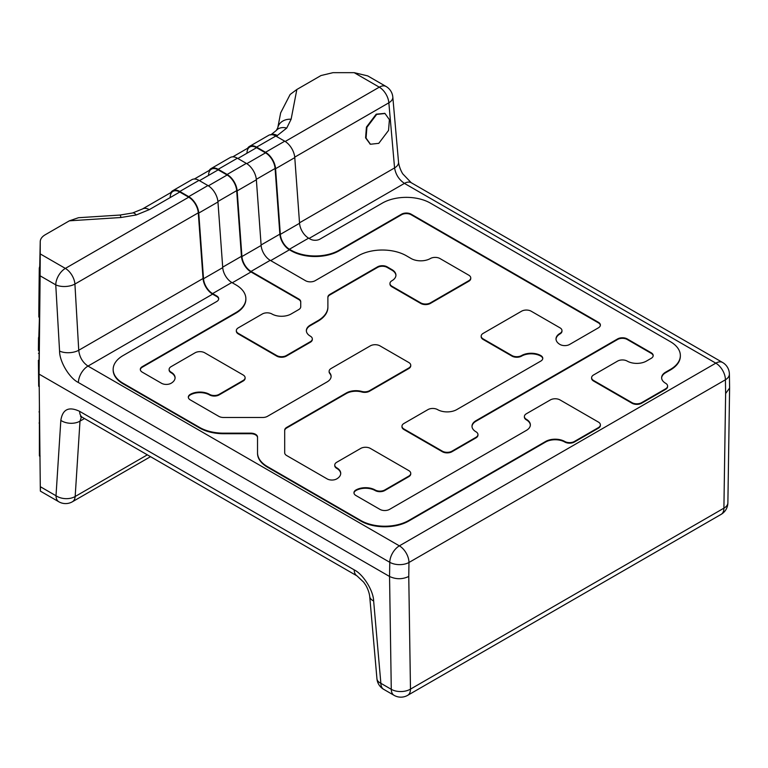 <?xml version="1.0" encoding="UTF-8"?>
<svg xmlns="http://www.w3.org/2000/svg" width="768" height="768" viewBox="0 0 768 768"><rect width="100%" height="100%" fill="white"/><g stroke="black" fill="none" stroke-linecap="round" stroke-linejoin="round"><path stroke-width="1.15" d="M291.12 119.242A13.584 11.021 -169.1 0 0 277.786 127.766L280.656 112.867L290.141 94.464L296.851 89.482L291.12 119.242L286.723 128.093L276.278 136.32M285.206 141.485L379.286 87.168L354.163 72.662L333.014 72.662L321.014 75.533L296.851 89.482M142.483 208.973L172.982 191.357A13.584 7.843 -120 0 1 179.779 192.029L149.27 209.645A13.584 7.843 -120 0 0 142.483 208.973L132.624 212.976A13.584 4.8 74.5 0 1 136.253 214.973L120.922 217.507L69.37 220.819L45.206 234.768C41.962 236.698 40.31 239.011 40.234 241.699L38.832 309.898M69.37 220.819L78.528 217.699M39.955 268.128L40.234 241.632L40.234 253.91L65.357 268.406L188.717 197.194L179.779 192.029M40.416 486.557C40.406 492.47 40.368 492.518 40.291 486.682L39.082 374.122L389.549 576.47L389.77 562.291L78.394 382.522C69.389 378.144 59.501 361.613 59.568 351.062L55.757 284.851L40.118 275.818L39.082 374.122L39.082 360.269L38.4 360.269L38.65 383.981C38.688 386.986 38.707 386.995 38.707 384.01M354.163 72.662L367.709 75.888L386.074 86.486A13.584 7.843 120 0 0 379.286 87.168A13.584 7.843 60 0 1 388.848 102.806L294.739 157.142M40.118 275.818L40.234 253.91M188.717 197.194A13.584 7.843 -120 0 1 198.278 212.832L74.918 284.054A13.584 6.989 176.7 0 1 55.757 284.851A13.584 7.843 120 0 1 65.357 268.406A13.584 7.843 60 0 1 74.918 284.054L78.739 350.266A13.584 6.989 176.7 0 1 59.568 351.062M198.278 212.832L203.05 278.496L78.739 350.266C79.517 357.11 82.598 362.381 87.994 366.086L399.37 545.856L715.814 363.158L404.438 183.389L309.11 238.426M386.074 86.486A13.584 13.584 0 0 1 392.813 97.066A13.584 7.258 175 0 1 388.848 102.806L394.57 167.923C395.722 174.547 399.014 179.702 404.438 183.389A13.584 7.843 120 0 1 411.235 182.717L722.602 362.486A13.584 7.843 120 0 0 715.814 363.158A13.584 7.843 60 0 1 725.414 379.786L408.97 562.483L408.758 576.47C402.355 579.456 395.952 579.456 389.549 576.47L391.277 689.318L380.87 683.309A13.584 7.258 -5 0 1 376.944 678.758A13.584 13.584 0 0 0 383.683 689.328A13.584 7.843 -60 0 1 380.87 683.309L373.642 600.979C373.392 590.602 363.178 574.262 354.202 569.866L79.651 411.36C68.842 406.234 62.573 409.238 60.835 420.384A13.584 8.63 3.7 0 0 79.997 421.133L75.168 496.502A13.584 8.63 -176.3 0 1 56.006 495.754L60.835 420.384M392.813 97.066L398.534 162.182A13.584 7.258 175 0 1 394.57 167.923L299.51 222.806M729.389 374.035L729.6 388.051L725.626 393.533L725.414 379.786A13.584 7.978 179.1 0 0 729.389 374.035A13.584 13.584 0 0 0 722.602 362.486M369.715 596.419A13.584 7.258 -5 0 0 369.715 596.429L369.715 596.429A13.584 7.258 -5 0 0 373.642 600.979M81.475 416.88L79.997 421.133L84.48 418.541M256.589 147.13A14.256 8.237 -120 0 0 249.466 146.419L268.666 135.331A14.256 8.237 60 0 1 275.798 136.042L256.589 147.13L265.526 152.285L284.736 141.197L275.798 136.042M284.736 141.197A14.256 8.237 60 0 1 294.778 157.622L275.578 168.71L280.339 234.374A12.902 7.45 -120 0 0 289.43 249.235L291.13 250.224A33.946 19.603 0 0 0 339.139 250.224L401.558 214.186A6.787 3.917 180 0 1 411.158 214.186L598.397 322.291A6.787 3.917 180 0 1 600.384 325.066A6.787 3.917 180 0 1 598.397 327.83L569.587 344.467A6.787 3.917 180 0 1 559.987 344.467A13.584 7.843 180 0 1 556.013 338.918A13.584 7.843 180 0 1 559.987 333.379A6.787 3.917 0 0 0 561.974 330.605A6.787 3.917 0 0 0 559.987 327.83L531.187 311.203A6.787 3.917 0 0 0 521.578 311.203L483.168 333.379A6.787 3.917 0 0 0 481.181 336.154A6.787 3.917 0 0 0 483.168 338.918L511.978 355.555A6.787 3.917 0 0 0 521.578 355.555A13.584 7.843 180 0 1 540.787 355.555A6.787 3.917 180 0 1 542.774 358.33A6.787 3.917 180 0 1 540.787 361.094L456.768 409.603A13.584 7.843 180 0 1 437.558 409.603A6.787 3.917 0 0 0 427.958 409.603L403.958 423.466A6.787 3.917 0 0 0 401.971 426.23A6.787 3.917 0 0 0 403.958 429.005L442.368 451.181A6.787 3.917 0 0 0 451.968 451.181L475.968 437.318A6.787 3.917 0 0 0 477.955 434.554A6.787 3.917 0 0 0 475.968 431.779A13.584 7.843 180 0 1 471.994 426.23A13.584 7.843 180 0 1 475.968 420.691L617.597 338.918A6.787 3.917 180 0 1 627.206 338.918L651.206 352.781A6.787 3.917 180 0 1 653.194 355.555A6.787 3.917 180 0 1 651.206 358.33L646.406 361.094A13.584 7.843 180 0 1 627.206 361.094A6.787 3.917 0 0 0 617.597 361.094L593.597 374.957A6.787 3.917 0 0 0 591.61 377.731A6.787 3.917 0 0 0 593.597 380.496L632.006 402.672A6.787 3.917 0 0 0 641.606 402.672L665.606 388.819A6.787 3.917 0 0 0 667.603 386.045A6.787 3.917 0 0 0 665.606 383.27A13.584 7.843 180 0 1 661.632 377.731A13.584 7.843 180 0 1 665.606 372.182L670.416 369.408A33.946 19.603 0 0 0 680.352 355.555A33.946 19.603 0 0 0 670.416 341.693L430.358 203.098A33.946 19.603 0 0 0 382.349 203.098L319.939 239.136A6.787 3.917 180 0 1 310.339 239.136L308.63 238.157A12.902 7.45 60 0 1 299.549 223.286L294.778 157.622M661.642 378.01A13.584 7.843 180 0 1 665.606 372.739L670.416 369.965A33.946 19.603 0 0 0 680.352 356.112A33.946 19.603 0 0 0 680.352 355.834M591.629 378.01A6.787 3.917 0 0 0 591.61 378.278A6.787 3.917 0 0 0 593.597 381.053L632.006 403.229A6.787 3.917 0 0 0 641.606 403.229L665.606 389.366A6.787 3.917 0 0 0 667.603 386.602A6.787 3.917 0 0 0 667.584 386.323M472.003 426.509A13.584 7.843 180 0 1 475.968 421.248L617.597 339.475A6.787 3.917 180 0 1 627.206 339.475L651.206 353.338A6.787 3.917 180 0 1 653.184 355.834M401.981 426.509A6.787 3.917 0 0 0 401.971 426.787A6.787 3.917 0 0 0 403.958 429.562L442.368 451.738A6.787 3.917 0 0 0 451.968 451.738L475.968 437.875A6.787 3.917 0 0 0 477.955 435.101A6.787 3.917 0 0 0 477.946 434.832M481.2 336.432A6.787 3.917 0 0 0 481.181 336.701A6.787 3.917 0 0 0 483.168 339.475L511.978 356.112A6.787 3.917 0 0 0 521.578 356.112A13.584 7.843 180 0 1 540.787 356.112A6.787 3.917 180 0 1 542.755 358.598M556.022 339.197A13.584 7.843 180 0 1 559.987 333.936A6.787 3.917 0 0 0 561.974 331.162A6.787 3.917 0 0 0 561.965 330.883M232.771 156.845L249.802 147.005A13.584 7.843 -120 0 1 256.589 147.677L265.526 152.842A13.584 7.843 -120 0 1 275.098 168.48L279.859 234.154A13.584 7.843 -120 0 0 289.43 249.792L291.13 250.781A33.946 19.603 0 0 0 339.139 250.781L401.558 214.742A6.787 3.917 180 0 1 411.158 214.742L598.397 322.848A6.787 3.917 180 0 1 600.365 325.344M275.578 168.71A14.256 8.237 -120 0 0 265.526 152.285M249.466 146.419A14.256 8.237 -120 0 0 247.632 148.262M249.802 147.005A13.584 7.843 -120 0 0 246.989 153.034M237.389 158.218L218.189 169.296A14.256 8.237 -120 0 0 211.056 168.595L230.256 157.507A14.256 8.237 60 0 1 237.389 158.218L246.326 163.373A14.256 8.237 60 0 1 256.368 179.798L237.168 190.886L241.93 256.55A12.902 7.45 -120 0 0 251.021 271.411L298.742 298.973A6.787 3.917 180 0 1 300.73 301.738L300.73 306.806A6.787 3.917 180 0 1 298.742 309.581L291.13 313.978A13.584 7.843 180 0 1 271.93 313.978A6.787 3.917 0 0 0 262.33 313.978L238.32 327.83A6.787 3.917 0 0 0 236.333 330.605A6.787 3.917 0 0 0 238.32 333.379L276.73 355.555A6.787 3.917 0 0 0 286.33 355.555L310.339 341.693A6.787 3.917 0 0 0 312.326 338.918A6.787 3.917 0 0 0 310.339 336.154A13.584 7.843 180 0 1 306.355 330.605A13.584 7.843 180 0 1 310.339 325.066L317.952 320.669A33.946 19.603 0 0 0 327.888 306.806L327.888 297.149A6.787 3.917 180 0 1 329.885 294.374L377.549 266.851A6.787 3.917 180 0 1 387.149 266.851L391.949 269.626A13.584 7.843 180 0 1 395.933 275.174A13.584 7.843 180 0 1 391.949 280.714A6.787 3.917 0 0 0 389.962 283.488A6.787 3.917 0 0 0 391.949 286.253L420.758 302.89A6.787 3.917 0 0 0 430.358 302.89L468.768 280.714A6.787 3.917 0 0 0 470.755 277.939A6.787 3.917 0 0 0 468.768 275.174L439.968 258.538A6.787 3.917 0 0 0 430.358 258.538A13.584 7.843 180 0 1 411.158 258.538L406.358 255.763A33.946 19.603 0 0 0 358.349 255.763L315.139 280.714A6.787 3.917 180 0 1 305.539 280.714L270.221 260.323A12.902 7.45 60 0 1 261.139 245.462L256.368 179.798M389.981 283.766A6.787 3.917 0 0 0 389.962 284.035A6.787 3.917 0 0 0 391.949 286.81L420.758 303.446A6.787 3.917 0 0 0 430.358 303.446L468.768 281.27A6.787 3.917 0 0 0 470.755 278.496A6.787 3.917 0 0 0 470.746 278.218M327.888 297.706A6.787 3.917 180 0 1 329.885 294.931L377.549 267.408A6.787 3.917 180 0 1 387.149 267.408L391.949 270.182A13.584 7.843 180 0 1 395.923 275.443M306.365 330.883A13.584 7.843 180 0 1 310.339 325.613L317.952 321.226A33.946 19.603 0 0 0 327.888 307.363L327.888 306.806M236.352 330.883A6.787 3.917 0 0 0 236.333 331.162A6.787 3.917 0 0 0 238.32 333.936L276.73 356.112A6.787 3.917 0 0 0 286.33 356.112L310.339 342.25A6.787 3.917 0 0 0 312.326 339.475A6.787 3.917 0 0 0 312.307 339.197M237.168 190.886A14.256 8.237 -120 0 0 227.126 174.461L246.326 163.373M218.189 169.296L227.126 174.461M211.056 168.595A14.256 8.237 -120 0 0 209.222 170.438M222.691 267.158L241.45 256.32L236.688 190.656A13.584 7.843 -120 0 0 227.126 175.018L218.189 169.853A13.584 7.843 -120 0 0 211.392 169.181A13.584 7.843 -120 0 0 208.579 175.21M241.45 256.32A13.584 7.843 -120 0 0 251.021 271.968L298.742 299.52A6.787 3.917 180 0 1 300.73 302.294M39.984 265.325L39.274 268.128L39.955 268.195M39.504 314.774C39.514 317.77 39.533 317.779 39.571 314.813L39.955 273.456M39.898 284.506L39.216 284.506L39.274 273.456M39.216 284.506L38.89 314.803C38.851 317.779 38.832 317.77 38.832 314.774C38.832 317.77 38.851 317.779 38.89 314.803L39.571 314.813M38.832 314.774L38.832 310.022M198.979 180.384L179.779 191.472A14.256 8.237 -120 0 0 172.646 190.771L191.856 179.683A14.256 8.237 60 0 1 198.979 180.384L207.917 185.549A14.256 8.237 60 0 1 217.958 201.974L198.758 213.062L203.52 278.726A12.902 7.45 -120 0 0 212.611 293.587L216.72 295.958A6.787 3.917 180 0 1 218.707 298.733A6.787 3.917 180 0 1 216.72 301.507L123.101 355.555A33.946 19.603 0 0 0 113.155 369.408A33.946 19.603 0 0 0 123.101 383.27L199.574 427.421A33.946 19.603 0 0 0 223.574 433.162L250.733 433.162A6.787 3.917 180 0 1 257.53 437.088L257.53 452.765A33.946 19.603 0 0 0 267.466 466.627L360.749 520.474A33.946 19.603 180 0 0 408.758 520.474L545.587 441.485A13.584 7.843 180 0 1 564.787 441.485A6.787 3.917 0 0 0 574.387 441.485L598.397 427.622A6.787 3.917 0 0 0 600.384 424.848A6.787 3.917 0 0 0 598.397 422.074L559.987 399.907A6.787 3.917 0 0 0 550.387 399.907L526.378 413.76A6.787 3.917 0 0 0 524.39 416.534A6.787 3.917 0 0 0 526.378 419.309A13.584 7.843 180 0 1 530.362 424.848A13.584 7.843 180 0 1 526.378 430.397L389.549 509.386A6.787 3.917 180 0 1 379.949 509.386L355.949 495.533A6.787 3.917 180 0 1 353.962 492.758A6.787 3.917 180 0 1 355.949 489.984A13.584 7.843 180 0 1 375.149 489.984A6.787 3.917 0 0 0 384.749 489.984L408.758 476.131A6.787 3.917 0 0 0 410.746 473.357A6.787 3.917 0 0 0 408.758 470.582L370.349 448.406A6.787 3.917 0 0 0 360.749 448.406L336.739 462.269A6.787 3.917 0 0 0 334.752 465.043A6.787 3.917 0 0 0 336.739 467.808A13.584 7.843 180 0 1 340.723 473.357A13.584 7.843 180 0 1 336.739 478.896A6.787 3.917 180 0 1 327.139 478.896L286.675 455.539A6.787 3.917 180 0 1 284.688 452.765L284.688 430.195A6.787 3.917 180 0 1 286.675 427.421L346.339 392.976A13.584 7.843 180 0 1 361.795 391.44A6.787 3.917 0 0 0 369.523 390.682L408.758 368.026A6.787 3.917 0 0 0 410.746 365.251A6.787 3.917 0 0 0 408.758 362.486L379.949 345.85A6.787 3.917 0 0 0 370.349 345.85L331.114 368.506A6.787 3.917 0 0 0 329.126 371.27A6.787 3.917 0 0 0 329.789 372.96A13.584 7.843 180 0 1 331.114 376.339A13.584 7.843 180 0 1 327.139 381.888L267.466 416.333A6.787 3.917 180 0 1 262.666 417.485L223.574 417.485A6.787 3.917 180 0 1 218.774 416.333L190.31 399.907A6.787 3.917 180 0 1 188.323 397.133A6.787 3.917 180 0 1 190.31 394.358A13.584 7.843 180 0 1 209.51 394.358A6.787 3.917 0 0 0 219.12 394.358L243.12 380.496A6.787 3.917 0 0 0 245.107 377.731A6.787 3.917 0 0 0 243.12 374.957L204.71 352.781A6.787 3.917 0 0 0 195.11 352.781L171.11 366.643A6.787 3.917 0 0 0 169.114 369.408A6.787 3.917 0 0 0 171.11 372.182A13.584 7.843 180 0 1 175.085 377.731A13.584 7.843 180 0 1 171.11 383.27A6.787 3.917 180 0 1 161.501 383.27L142.301 372.182A6.787 3.917 180 0 1 140.314 369.408A6.787 3.917 180 0 1 142.301 366.643L235.92 312.586A33.946 19.603 0 0 0 245.866 298.733A33.946 19.603 0 0 0 235.92 284.87L231.811 282.499A12.902 7.45 60 0 1 222.73 267.638L217.958 201.974M140.333 369.686A6.787 3.917 180 0 1 142.301 367.19L235.92 313.142A33.946 19.603 0 0 0 245.866 299.29A33.946 19.603 0 0 0 245.856 299.011M169.133 369.686A6.787 3.917 0 0 0 169.114 369.965A6.787 3.917 0 0 0 171.11 372.739A13.584 7.843 180 0 1 175.075 378.01M188.342 397.411A6.787 3.917 180 0 1 190.31 394.915A13.584 7.843 180 0 1 209.51 394.915A6.787 3.917 0 0 0 219.12 394.915L243.12 381.053A6.787 3.917 0 0 0 245.107 378.278A6.787 3.917 0 0 0 245.098 378.01M329.146 371.549A6.787 3.917 0 0 0 329.126 371.827A6.787 3.917 0 0 0 329.789 373.517A13.584 7.843 180 0 1 331.104 376.618M284.688 430.752A6.787 3.917 180 0 1 286.675 427.978L346.339 393.523A13.584 7.843 180 0 1 361.795 391.997A6.787 3.917 0 0 0 369.523 391.229L408.758 368.582A6.787 3.917 0 0 0 410.746 365.808A6.787 3.917 0 0 0 410.726 365.53M334.771 465.322A6.787 3.917 0 0 0 334.752 465.6A6.787 3.917 0 0 0 336.739 468.365A13.584 7.843 180 0 1 340.714 473.635M353.971 493.037A6.787 3.917 180 0 1 355.949 490.541A13.584 7.843 180 0 1 375.149 490.541A6.787 3.917 0 0 0 384.749 490.541L408.758 476.678A6.787 3.917 0 0 0 410.746 473.914A6.787 3.917 0 0 0 410.726 473.635M524.41 416.813A6.787 3.917 0 0 0 524.39 417.091A6.787 3.917 0 0 0 526.378 419.856A13.584 7.843 180 0 1 530.352 425.126M198.758 213.062A14.256 8.237 -120 0 0 188.717 196.637L207.917 185.549M179.779 191.472L188.717 196.637M172.646 190.771A14.256 8.237 -120 0 0 170.813 192.614M172.982 191.357A13.584 7.843 -120 0 0 170.179 197.376M203.05 278.496A13.584 7.843 -120 0 0 212.611 294.144L216.72 296.515A6.787 3.917 180 0 1 218.688 299.011M113.155 369.686A33.946 19.603 0 0 0 113.155 369.965A33.946 19.603 0 0 0 123.101 383.827L199.574 427.978A33.946 19.603 0 0 0 223.574 433.718L250.733 433.718A6.787 3.917 180 0 1 257.53 437.635M600.384 424.848L600.384 425.405A6.787 3.917 0 0 1 598.397 428.179L574.387 442.032A6.787 3.917 0 0 1 564.787 442.032A13.584 7.843 180 0 0 545.587 442.032L408.758 521.03A33.946 19.603 180 0 1 360.749 521.03L267.466 467.174A33.946 19.603 0 0 1 257.53 453.322L257.53 452.765M39.456 453.734C39.446 456.72 39.427 456.71 39.389 453.706L39.408 404.774M378.778 143.338L370.454 144.24L366.058 138.077L366.912 127.334L376.675 114.403L385.008 113.501L389.395 119.664L388.55 130.406L378.778 143.338M370.214 144.125L365.587 137.856L366.432 127.104L376.195 114.173L384.768 113.386M39.082 360.269L39.216 337.853M38.4 350.352L38.534 337.853L39.245 335.05M149.27 209.645L136.253 214.973M277.786 127.766L276.288 130.493A13.584 9.994 39.8 0 1 286.723 128.093M208.387 185.827L227.126 175.018M246.797 163.661L265.526 152.842M256.589 147.677L237.869 158.486M218.189 169.853L199.459 180.662M408.758 576.47L410.477 689.126L723.907 508.166L725.626 393.533M40.291 486.682L56.006 495.754A13.584 7.843 120 0 0 58.819 501.773A13.584 13.584 0 0 0 72.394 501.773L150.518 456.672M289.43 249.792L270.701 260.602M251.021 271.968L232.291 282.778M212.611 294.144L87.994 366.086A13.584 7.843 120 0 0 78.394 382.522M261.101 244.982L279.859 234.154M275.098 168.48L256.33 179.318M236.688 190.656L217.92 201.494M72.394 501.773A13.584 7.843 60 0 0 75.168 496.502L147.341 454.838M39.216 337.92L39.437 317.088L38.4 350.467M399.37 545.856A13.584 7.843 120 0 0 389.77 562.291A13.584 7.699 -179.1 0 0 408.97 562.483A13.584 7.843 60 0 0 399.37 545.856M407.664 695.338A13.584 7.843 60 0 0 410.477 689.126A13.584 7.978 179.1 0 1 391.277 689.318A13.584 7.843 -60 0 0 394.08 695.338A13.584 13.584 0 0 0 407.664 695.338L721.094 514.387A13.584 13.584 0 0 0 727.882 502.829A13.584 7.699 -179.1 0 1 723.907 508.166A13.584 7.843 60 0 1 721.094 514.387M376.944 678.758L369.715 596.429C368.986 590.611 365.923 585.283 365.366 584.63L363.677 582.163L357.014 575.894A13.584 7.843 -60 0 1 354.202 569.866M80.525 416.573L82.464 417.379A13.584 7.843 -60 0 1 79.651 411.36M277.498 135.61A13.584 7.843 -120 0 0 271.267 134.669M120.922 217.507A13.584 1.229 -93.7 0 0 120.048 215.05L132.624 212.976M670.416 369.965L670.416 369.408M665.606 372.739L665.606 372.182M665.606 389.366L665.606 388.819M641.606 403.229L641.606 402.672M632.006 403.229L632.006 402.672M593.597 381.053L593.597 380.496M651.206 353.338L651.206 352.781M627.206 339.475L627.206 338.918M617.597 339.475L617.597 338.918M475.968 421.248L475.968 420.691M475.968 437.875L475.968 437.318M451.968 451.738L451.968 451.181M442.368 451.738L442.368 451.181M403.958 429.562L403.958 429.005M540.787 356.112L540.787 355.555M521.578 356.112L521.578 355.555M511.978 356.112L511.978 355.555M483.168 339.475L483.168 338.918M559.987 333.936L559.987 333.379M598.397 322.848L598.397 322.291M411.158 214.742L411.158 214.186M401.558 214.742L401.558 214.186M339.139 250.781L339.139 250.224M291.13 250.781L291.13 250.224M280.339 234.374L299.549 223.286M308.63 238.157L289.43 249.235M468.768 281.27L468.768 280.714M430.358 303.446L430.358 302.89M420.758 303.446L420.758 302.89M391.949 286.81L391.949 286.253M391.949 270.182L391.949 269.626M387.149 267.408L387.149 266.851M377.549 267.408L377.549 266.851M329.885 294.931L329.885 294.374M317.952 321.226L317.952 320.669M310.339 325.613L310.339 325.066M310.339 342.25L310.339 341.693M286.33 356.112L286.33 355.555M276.73 356.112L276.73 355.555M238.32 333.936L238.32 333.379M298.742 299.52L298.742 298.973M270.221 260.323L251.021 271.411M241.93 256.55L261.139 245.462M235.92 313.142L235.92 312.586M142.301 367.19L142.301 366.643M171.11 372.739L171.11 372.182M243.12 381.053L243.12 380.496M219.12 394.915L219.12 394.358M209.51 394.915L209.51 394.358M190.31 394.915L190.31 394.358M329.789 373.517L329.789 372.96M408.758 368.582L408.758 368.026M369.523 391.229L369.523 390.682M361.795 391.997L361.795 391.44M346.339 393.523L346.339 392.976M286.675 427.978L286.675 427.421M336.739 468.365L336.739 467.808M408.758 476.678L408.758 476.131M384.749 490.541L384.749 489.984M375.149 490.541L375.149 489.984M355.949 490.541L355.949 489.984M526.378 419.856L526.378 419.309M216.72 296.515L216.72 295.958M123.101 383.827L123.101 383.27M199.574 427.978L199.574 427.421M223.574 433.718L223.574 433.162M250.733 433.718L250.733 433.162M267.466 467.174L267.466 466.627M360.749 521.03L360.749 520.474M408.758 521.03L408.758 520.474M545.587 442.032L545.587 441.485M564.787 442.032L564.787 441.485M574.387 442.032L574.387 441.485M598.397 428.179L598.397 427.622M231.811 282.499L212.611 293.587M203.52 278.726L222.73 267.638M39.936 453.696L39.389 453.706M39.61 423.014L39.062 423.024M39.485 411.898L39.005 411.898M39.187 383.971L38.65 383.981M39.149 353.376L38.477 353.376M39.216 342.326L38.534 342.317M398.534 162.182C399.254 168 402.326 173.328 402.874 173.981L411.235 182.717M383.683 689.328L394.08 695.338M727.882 502.829L729.6 388.051M40.378 491.126L58.819 501.773M82.464 417.379L357.014 575.894M276.288 130.493L270.701 134.938M194.362 179.011L211.392 169.181M78.528 217.709L120.048 215.05M680.352 355.555L680.352 356.112M667.603 386.045L667.603 386.602M591.61 377.731L591.61 378.278M477.955 434.554L477.955 435.101M401.971 426.23L401.971 426.787M481.181 336.154L481.181 336.701M561.974 330.605L561.974 331.162M470.755 277.939L470.755 278.496M389.962 283.488L389.962 284.035M312.326 338.918L312.326 339.475M236.333 330.605L236.333 331.162M39.523 317.088L38.851 317.078M245.866 298.733L245.866 299.29M169.114 369.408L169.114 369.965M245.107 377.731L245.107 378.278M329.126 371.27L329.126 371.827M410.746 365.251L410.746 365.808M334.752 465.043L334.752 465.6M410.746 473.357L410.746 473.914M113.155 369.408L113.155 369.965M524.39 416.534L524.39 417.091M39.274 268.128L38.832 309.955M40.109 456.019L39.437 456.019M370.454 144.24L369.974 144.019M385.008 113.501L384.528 113.27M39.37 386.294L38.698 386.294M38.534 337.853L38.4 350.41"/></g></svg>
